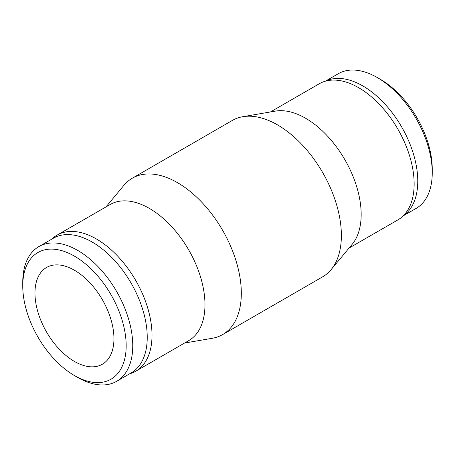 <?xml version="1.0" encoding="UTF-8"?>
<svg xmlns="http://www.w3.org/2000/svg" width="455" height="455" viewBox="0 0 455 455"><rect width="100%" height="100%" fill="white"/><g stroke="black" fill="none" stroke-linecap="round" stroke-linejoin="round"><path stroke-width="0.68" d="M129.675 373.794A78.601 45.381 -120 0 0 135.738 371.24L188.706 340.647A78.59 45.375 -120 0 0 204.977 304.674A78.59 45.375 -120 0 0 170.676 225.583A78.59 45.375 -120 0 0 110.116 204.523L57.137 235.099A78.601 45.381 -120 0 0 51.893 239.068M135.738 371.24A78.601 45.381 -120 0 0 152.015 335.255A78.601 45.381 -120 0 0 117.709 256.159A78.601 45.381 -120 0 0 57.137 235.099M184.559 343.042L212.218 338.298A90.295 52.132 -120 0 0 222.62 334.579A90.295 52.132 -120 0 0 241.321 293.248A90.295 52.132 -120 0 0 201.906 202.373A90.295 52.132 -120 0 0 132.325 178.184A90.295 52.132 -120 0 0 123.908 185.339L105.969 206.917M222.62 334.579L322.675 276.816A90.295 52.132 -120 0 0 331.092 269.661A90.295 52.132 -120 0 0 341.375 235.48A90.295 52.132 -120 0 0 308.007 151.435A90.295 52.132 -120 0 0 242.782 116.702A90.295 52.132 -120 0 0 232.38 120.421L132.325 178.184M331.092 269.661L352.221 244.25A78.59 45.375 -120 0 0 361.168 214.498A78.59 45.375 -120 0 0 332.127 141.346A78.59 45.375 -120 0 0 275.355 111.117L242.782 116.702M349.03 248.083L397.863 219.901A78.601 45.381 -120 0 0 414.147 183.917A78.601 45.381 -120 0 0 379.834 104.815A78.601 45.381 -120 0 0 319.262 83.76L270.441 111.958M377.246 77.532L380.539 79.432A73.13 42.224 -120 0 1 432.25 168.998L432.25 172.798A77.782 44.908 -120 0 0 377.246 77.532A77.782 44.908 -120 0 0 338.355 73.682L325.325 81.206M403.318 215.721A77.782 44.908 -120 0 0 417.77 181.158A77.782 44.908 -120 0 0 384.919 104.064A77.782 44.908 -120 0 0 325.609 81.126M74.461 375.568L77.754 377.468A77.782 44.908 -120 0 0 116.645 381.318A77.782 44.908 -120 0 0 132.752 345.709A77.782 44.908 -120 0 0 98.803 267.432A77.782 44.908 -120 0 0 38.863 246.593A77.782 44.908 -120 0 0 22.75 282.202L22.75 286.002A73.13 42.224 -120 0 0 74.461 375.568A73.13 42.224 -120 0 0 126.171 345.709A73.13 42.224 -120 0 0 74.461 256.148A73.13 42.224 -120 0 0 22.75 286.002M116.645 381.318L131.125 372.958A77.782 44.908 -120 0 0 147.238 337.348A77.782 44.908 -120 0 0 113.284 259.071A77.782 44.908 -120 0 0 53.343 238.232L38.863 246.593M133.889 288.169A69.405 40.074 -120 0 0 128.151 278.232M74.461 270.253A55.851 32.248 60 0 1 110.946 319.473A55.851 32.248 60 0 1 102.386 364.227A55.851 32.248 60 0 1 74.461 361.458A55.851 32.248 60 0 1 37.975 312.244A55.851 32.248 60 0 1 46.535 267.489A55.851 32.248 60 0 1 74.461 270.253M403.107 215.932L416.137 208.407A77.782 44.908 -120 0 0 432.25 172.798"/></g></svg>
